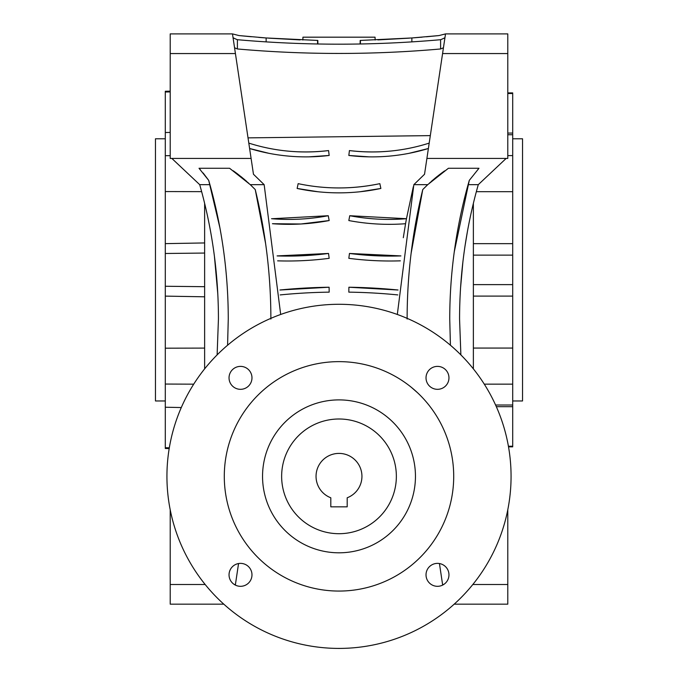 <?xml version="1.0" encoding="UTF-8"?>
<svg xmlns="http://www.w3.org/2000/svg" width="678" height="678" viewBox="0 0 678 678"><rect width="100%" height="100%" fill="white"/><g stroke="black" fill="none" stroke-linecap="round" stroke-linejoin="round"><path stroke-width="1.02" d="M302.846 40.002L302.947 37.18L375.053 37.18L375.154 40.002M473.371 255.123L512.704 255.123L512.704 446.853L508.517 446.853M467.405 231.605L465.133 245.3M462.879 262.072L460.557 287.845M473.371 368.883L473.371 203.349M431.267 181.433L436.963 176.627M440.717 173.712L444.565 170.907M512.704 400.969L522.535 400.969L522.535 138.778L512.704 138.778M169.195 448.556L165.296 448.489L165.296 91.259L170.212 91.166M170.212 91.928L165.296 92.005M204.629 368.883L204.629 203.349M217.791 293.879L214.443 256.572M233.291 170.805L237.308 173.729M241.012 176.611L246.834 181.526M165.296 400.969L155.465 400.969L155.465 138.778L165.296 138.778M460.879 354.891L459.565 319.033C459.608 273.285 465.854 228.486 478.287 184.662L468.074 184.662C455.887 228.63 449.777 273.42 449.734 319.033L450.421 345.238M270.869 319.033C270.886 275.548 265.683 232.385 255.242 189.56L250.275 184.662L229.579 168.271L199.018 168.271L208.705 180.365L209.926 184.662L199.713 184.662C212.18 228.672 218.418 273.463 218.435 319.033L217.121 354.891M209.926 184.662C222.096 228.418 228.215 273.209 228.266 319.033L227.579 345.238M280.684 314.473L264.157 184.662L253.462 174.254L251.097 158.44L170.212 158.44L170.212 33.9L232.486 33.9L239.037 35.57L266.132 37.96L317.821 40.443L317.88 43.977M360.12 43.977L360.179 40.443L411.868 37.96L438.963 35.57L445.514 33.9L507.788 33.9L507.788 158.44L426.903 158.44L424.538 174.254L413.843 184.662L424.538 174.254M360.391 43.977L360.45 40.434M223.808 604.166L170.212 604.166L170.212 509.771M235.334 585.08L238.554 563.537M439.446 563.537L442.666 585.08M454.192 604.166L507.788 604.166L507.788 509.771M298.159 183.653C325.186 189.365 352.416 189.365 379.841 183.653A196.645 196.645 0 0 1 298.159 183.653L297.134 188.459A201.561 201.561 0 0 0 380.866 188.459L360.043 191.755M318.024 191.764L297.134 188.459M430.31 135.617L248.021 137.871M328.576 150.575C301.1 153.779 274.514 151.296 248.809 143.109A187.831 187.831 0 0 0 328.576 150.575L329.169 155.457L308.888 156.855M329.169 155.457A192.747 192.747 0 0 1 249.614 148.507L268.827 153.296M253.462 174.254L264.157 184.662L250.275 184.662M329.169 220.553A217.282 217.282 0 0 1 272.437 223.715L300.905 223.994L329.169 220.553L328.254 215.723L271.87 218.74M328.533 253.453L277.09 255.911A315.694 315.694 0 0 0 328.533 253.453L329.169 258.326A320.609 320.609 0 0 1 277.641 260.844M329.101 287.235L279.938 290.006A572.139 572.139 0 0 1 329.101 287.235L329.169 292.15A567.215 567.215 0 0 0 280.175 294.922M348.899 287.235A572.139 572.139 0 0 1 398.062 290.006L348.899 287.235L348.831 292.15A567.215 567.215 0 0 1 397.825 294.922M349.467 253.453A315.694 315.694 0 0 0 400.91 255.911L349.467 253.453L348.831 258.326A320.609 320.609 0 0 0 400.359 260.844M403.3 237.715L405.563 223.715A553.884 553.884 0 0 1 406.461 218.706L349.746 215.723L348.831 220.553A217.282 217.282 0 0 0 405.563 223.715M349.746 215.723A212.367 212.367 0 0 0 406.461 218.706L413.317 186.781M349.424 150.575A187.831 187.831 0 0 0 429.191 143.109C403.512 151.287 376.926 153.779 349.424 150.575L348.831 155.457L368.908 156.847M408.97 153.338L428.386 148.507A192.747 192.747 0 0 1 348.831 155.457M507.788 92.894L512.704 92.894L512.704 255.123M507.788 133.074L512.704 133.074M496.321 406.673L512.704 406.673M476.354 191.679L512.704 191.679M473.371 243.656L512.704 243.656M244.622 179.594L237.402 173.797M411.444 387.409L417.546 392.748M407.131 319.033C407.114 275.548 412.317 232.385 422.758 189.56L427.725 184.662L413.843 184.662L397.316 314.473M445.514 33.9L426.903 158.44M251.097 158.44L232.486 33.9M440.166 174.127L434.878 178.331M239.037 35.57L251.309 36.748M258.606 37.375L264.53 37.841M268.513 38.138L300.1 39.9M317.609 43.977L317.55 40.434M412.385 37.926L422.157 37.146M426.369 36.782L438.268 35.646M377.9 39.9L409.487 38.138M328.254 215.723A212.367 212.367 0 0 1 271.539 218.706M171.856 158.44L199.713 184.662M478.287 184.662L506.144 158.44M427.725 184.662L448.421 168.271L478.982 168.271L469.295 180.365L468.074 184.662M411.097 253.445L422.758 189.56M429.394 183.111L448.421 168.271M469.295 180.365L454.235 251.996M265.632 243.699L255.242 189.56M199.018 168.271L200.341 169.729M203.171 173.026L208.705 180.365L219.85 227.579M248.682 183.187L229.579 168.271M204.629 348.094L165.296 348.187M165.296 191.56L201.637 191.645M204.629 286.692L165.296 286.26M204.629 253.055L165.296 253.487M170.212 155.669L165.296 155.694M170.212 132.422L165.296 132.515M169.322 447.802L165.296 447.743M473.371 296.091L512.704 296.091M473.371 348.068L512.704 348.068M181.297 407.537L165.296 407.232M193.713 384.172L165.296 384.053M484.278 384.155L512.704 384.155M495.576 405.012L512.704 405.012M473.371 284.624L512.704 284.624M508.407 446.234L512.704 446.234M507.788 134.736L512.704 134.736M507.788 155.593L512.704 155.593M507.788 93.513L512.704 93.513M443.446 47.74A32.773 23.171 0 0 1 440.598 48.969A819.355 579.368 0 0 1 237.402 48.969A32.773 23.171 180 0 1 234.554 47.74M233.054 37.697A32.773 23.171 0 0 0 237.402 39.705A819.355 579.368 180 0 0 440.598 39.705L440.598 48.969M440.598 39.705A32.773 23.171 180 0 0 444.946 37.697M237.402 39.705L237.402 48.969M380.866 188.459L379.841 183.653M448.963 574.842A11.475 11.475 0 0 0 437.496 563.376A11.475 11.475 0 0 0 426.021 574.842A11.475 11.475 0 0 0 437.496 586.317A11.475 11.475 0 0 0 448.963 574.842M448.963 377.858A11.475 11.475 0 0 0 437.496 366.383A11.475 11.475 0 0 0 426.021 377.858A11.475 11.475 0 0 0 437.496 389.325A11.475 11.475 0 0 0 448.963 377.858M251.979 377.858A11.475 11.475 0 0 0 240.504 366.383A11.475 11.475 0 0 0 229.037 377.858A11.475 11.475 0 0 0 240.504 389.325A11.475 11.475 0 0 0 251.979 377.858M251.979 574.842A11.475 11.475 0 0 0 240.504 563.376A11.475 11.475 0 0 0 229.037 574.842A11.475 11.475 0 0 0 240.504 586.317A11.475 11.475 0 0 0 251.979 574.842M166.932 476.346A172.068 172.068 0 0 0 339 648.414A172.068 172.068 0 0 0 511.068 476.346A172.068 172.068 0 0 0 339 304.286A172.068 172.068 0 0 0 166.932 476.346M453.709 476.346A114.709 114.709 0 0 0 339 361.637A114.709 114.709 0 0 0 224.291 476.346A114.709 114.709 0 0 0 339 591.063A114.709 114.709 0 0 0 453.709 476.346M415.453 476.346A76.453 76.453 0 0 0 339 399.893A76.453 76.453 0 0 0 262.547 476.346A76.453 76.453 0 0 0 339 552.807A76.453 76.453 0 0 0 415.453 476.346M281.641 476.346A57.359 57.359 0 0 0 339 533.705A57.359 57.359 0 0 0 396.359 476.346A57.359 57.359 0 0 0 339 418.996A57.359 57.359 0 0 0 281.641 476.346M361.942 476.346A22.942 22.942 0 0 0 339 453.404A22.942 22.942 0 0 0 330.805 497.779L330.805 506.83L347.195 506.83L347.195 497.779A22.942 22.942 0 0 0 361.942 476.346M266.149 41.875L266.132 37.96M170.212 584.504L205.18 584.504M234.325 584.504L235.427 584.504M442.573 584.504L443.675 584.504M472.82 584.504L507.788 584.504M411.851 41.875L411.868 37.96M442.573 53.562L507.788 53.562M170.212 53.562L235.427 53.562M165.296 296.116L204.629 296.803M165.296 243.631L204.629 242.944"/></g></svg>
